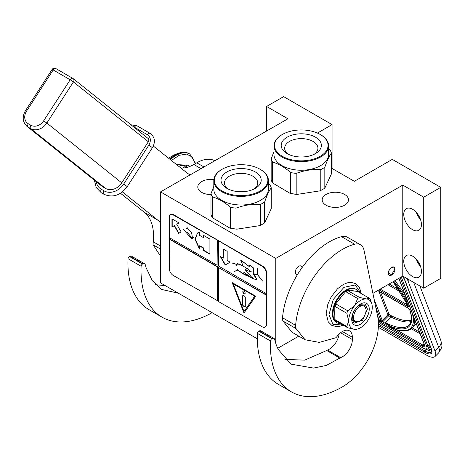 <?xml version="1.0" encoding="UTF-8"?>
<svg xmlns="http://www.w3.org/2000/svg" width="465" height="465" viewBox="0 0 465 465"><rect width="100%" height="100%" fill="white"/><g stroke="black" fill="none" stroke-linecap="round" stroke-linejoin="round"><path stroke-width="0.7" d="M372.901 293.351L402.771 276.105L423.72 288.201L440.744 278.378L440.744 187.354L392.297 159.379L354.324 181.304L331.417 168.08M277.727 348.302L298.797 336.137M266.59 131.107L266.59 106.462L287.934 118.784L160.53 191.888L160.53 282.912L257.302 338.782M423.72 288.201L423.72 197.183L440.744 187.354M403.754 261.254A12.497 7.219 60 0 1 406.34 255.529A12.497 7.219 60 0 1 415.972 258.877A12.497 7.219 60 0 1 421.43 271.455A12.497 7.219 60 0 1 418.843 277.181A12.497 7.219 60 0 1 409.212 273.833A12.497 7.219 60 0 1 403.754 261.254M403.754 214.382A12.497 7.219 60 0 1 406.34 208.657A12.497 7.219 60 0 1 415.972 212.005A12.497 7.219 60 0 1 421.43 224.583A12.497 7.219 60 0 1 418.843 230.309A12.497 7.219 60 0 1 409.212 226.961A12.497 7.219 60 0 1 403.754 214.382M402.771 276.105L402.771 185.087L423.72 197.183M297.583 274.408A4.72 2.726 -60 0 1 296.31 274.222A4.72 2.726 -60 0 1 295.589 270.438A4.72 2.726 -60 0 1 298.67 266.276A4.72 2.726 -60 0 1 301.035 266.044A4.72 2.726 -60 0 1 301.988 267.753M391.64 275.048A4.72 2.726 120 0 0 394.727 270.886A4.72 2.726 120 0 0 394 267.102A4.72 2.726 120 0 0 391.64 267.34A4.72 2.726 120 0 0 388.554 271.496A4.72 2.726 120 0 0 389.281 275.28A4.72 2.726 120 0 0 391.64 275.048M275.757 343.362L275.757 258.418L402.771 185.087M160.53 191.888L275.757 258.418M332.062 168.452L332.062 124.608L283.615 96.633L266.59 106.462M317.409 133.066L332.062 124.608M210.988 194.568A13.148 7.591 180 0 1 197.794 186.977A13.148 7.591 180 0 1 201.641 181.606A13.148 7.591 180 0 1 213.859 179.571M344.635 205.193A13.148 7.591 180 0 1 330.307 206.838A13.148 7.591 180 0 1 322.187 199.828A13.148 7.591 180 0 1 326.041 194.457A13.148 7.591 180 0 1 340.368 192.812A13.148 7.591 180 0 1 348.483 199.828A13.148 7.591 180 0 1 344.635 205.193M420.569 266.561A12.497 7.219 60 0 1 416.402 259.342M420.569 219.689A12.497 7.219 60 0 1 416.402 212.47M378.109 319.246L378.777 318.792L379.097 319.74L381.062 320.873L381.939 320.623A0.924 0.686 -21.1 0 0 382.242 320.408L374.151 299.413M408.915 279.657L407.898 280.668L434.996 350.982A18.519 6.388 -134.9 0 1 434.978 356.533A18.519 6.388 -134.9 0 1 426.382 355.045L378.336 327.308M407.898 280.668A18.519 6.388 -134.9 0 0 406.904 278.494M414.67 319.6A64.815 22.366 45.1 0 1 412.025 328.098C408.671 331.225 403.492 331.807 396.494 329.854A0.924 0.744 -74.6 0 0 396.552 329.865L396.494 329.854A0.924 0.744 -74.6 0 1 396.128 329.575A63.885 22.047 -134.9 0 0 412.356 313.602M396.453 329.842L392.972 328.499L396.128 329.575L386.235 323.512L385.927 323.762L392.972 328.499M378.557 318.699L378.533 318.723A1.854 1.372 -21.1 0 0 378.155 319.275L379.027 320.449L380.992 321.582L382.515 321.792L385.927 323.762L385.526 322.757L386.235 323.512M394.785 269.38C394.977 264.585 388.304 268.439 388.496 273.007L391.64 274.821L394.785 269.078M328.604 145.847A27.313 15.769 0 0 1 320.606 157.001A27.313 15.769 180 0 1 290.84 160.419A27.313 15.769 180 0 1 273.978 145.847L273.978 154.467A27.313 15.769 180 0 0 290.84 169.039A27.313 15.769 180 0 0 320.606 165.616A27.313 15.769 0 0 0 328.604 154.467L328.604 145.847A27.313 15.769 0 0 0 320.606 134.699A27.313 15.769 0 0 0 320.408 134.583M314.16 154.304A16.63 9.602 0 0 0 317.915 148.434A16.63 9.602 0 0 0 307.824 139.39A16.63 9.602 0 0 0 289.532 141.43A16.63 9.602 180 0 0 284.667 148.434A16.63 9.602 180 0 0 288.422 154.304M287.085 137.192A20.094 11.602 0 0 0 287.085 153.595A20.094 11.602 0 0 0 315.497 153.595L315.497 153.595A20.094 11.602 0 0 0 315.497 137.192A20.094 11.602 0 0 0 287.085 137.192M320.211 156.321A26.761 15.45 0 0 0 320.211 134.472A26.761 15.45 0 0 0 282.371 134.472L281.976 134.699L282.371 134.472A26.761 15.45 180 0 0 282.371 156.321A26.761 15.45 180 0 0 320.211 156.321M273.978 145.847A27.313 15.769 180 0 1 281.976 134.699L281.976 134.699M328.604 148.736L329.935 149.852A30.556 17.641 0 0 1 331.417 153.049C329.22 156.031 327.023 160.768 324.826 167.243A30.556 17.641 0 0 1 322.896 168.47A30.556 17.641 180 0 1 320.774 169.585C312.579 169.103 304.383 170.376 296.182 173.387L296.182 194.236A30.556 17.641 180 0 1 290.648 193.382L290.648 172.532C284.65 167.319 278.651 163.854 272.647 162.14A30.556 17.641 180 0 1 271.165 158.943L273.978 151.607M296.182 173.387A30.556 17.641 180 0 1 290.648 172.532M272.647 162.14L272.647 182.989A30.556 17.641 180 0 1 271.165 179.792L271.165 158.943M322.762 189.394A30.184 17.426 180 0 1 322.634 189.47A30.184 17.426 180 0 1 319.891 190.871L297.071 194.405A30.184 17.426 180 0 1 290.003 193.312L272.647 182.989M324.826 167.243L324.826 188.093A30.556 17.641 180 0 1 322.896 189.319A30.556 17.641 180 0 1 320.774 190.435L319.891 190.871M320.774 169.585L320.774 190.435M324.826 188.093L331.417 173.898L331.417 153.049M297.071 194.405L296.182 194.236M290.003 193.312L290.648 193.382M268.427 180.612A27.313 15.769 0 0 1 260.429 191.76A27.313 15.769 180 0 1 230.657 195.178A27.313 15.769 180 0 1 213.801 180.612L213.801 189.226A27.313 15.769 180 0 0 230.657 203.798A27.313 15.769 180 0 0 260.429 200.38A27.313 15.769 0 0 0 268.427 189.226L268.427 180.612A27.313 15.769 0 0 0 260.429 169.458A27.313 15.769 0 0 0 260.226 169.347M253.977 189.063A16.63 9.602 0 0 0 257.738 183.193A16.63 9.602 0 0 0 247.647 174.154A16.63 9.602 0 0 0 229.355 176.194A16.63 9.602 180 0 0 224.485 183.193A16.63 9.602 180 0 0 228.245 189.063M226.903 171.951A20.094 11.602 0 0 0 226.903 188.36A20.094 11.602 0 0 0 255.32 188.36L255.32 188.36A20.094 11.602 0 0 0 255.32 171.951A20.094 11.602 0 0 0 226.903 171.951M260.034 191.08A26.761 15.45 0 0 0 260.034 169.231A26.761 15.45 0 0 0 222.189 169.231L221.799 169.458L222.189 169.231A26.761 15.45 180 0 0 222.189 191.08A26.761 15.45 180 0 0 260.034 191.08M213.801 180.612A27.313 15.769 180 0 1 221.799 169.458L221.799 169.458M268.427 183.495L269.752 184.611A30.556 17.641 0 0 1 271.24 187.808C269.043 190.795 266.846 195.527 264.649 202.008A30.556 17.641 0 0 1 262.719 203.228A30.556 17.641 180 0 1 260.598 204.344C252.402 203.868 244.201 205.135 236.005 208.151L236.005 229.001A30.556 17.641 180 0 1 230.471 228.141L230.471 207.291C224.473 202.083 218.469 198.619 212.47 196.898A30.556 17.641 180 0 1 210.988 193.702L213.801 186.366M236.005 208.151A30.556 17.641 180 0 1 230.471 207.291M212.47 196.898L212.47 217.748A30.556 17.641 180 0 1 210.988 214.557L210.988 193.702M262.586 224.153A30.184 17.426 180 0 1 262.458 224.229A30.184 17.426 180 0 1 259.714 225.635L236.894 229.164A30.184 17.426 180 0 1 229.826 228.071L212.47 217.748M264.649 202.008L264.649 222.857A30.556 17.641 180 0 1 262.719 224.078A30.556 17.641 180 0 1 260.598 225.194L259.714 225.635M260.598 204.344L260.598 225.194M264.649 222.857L271.24 208.657L271.24 187.808M236.894 229.164L236.005 229.001M229.826 228.071L230.471 228.141M180.839 168.005A37.037 21.384 120 0 0 193.841 164.488L200.915 168.574M203.833 166.889L196.759 162.808L193.841 164.488M196.759 162.808A37.037 21.384 -60 0 1 214.661 160.634M178.357 293.206L161.651 289.451L152.27 280.639L146.086 267.666L145.26 264.69A3.703 2.139 120 0 0 144.586 263.742A3.703 2.139 120 0 0 142.918 263.829L142.511 264.033A1.854 1.07 120 0 0 141.11 266.271L128.02 258.709A101.847 58.805 120 0 0 149.015 309.655L162.111 317.211A101.847 58.805 120 0 0 212.116 312.695M128.02 258.709A1.854 1.07 -60 0 1 129.415 256.471L129.822 256.267A3.703 2.139 -60 0 1 131.49 256.186L144.586 263.742M155.601 284.708L165.255 285.644M160.53 256.093L153.043 244.77L160.53 249.089M120.493 193.271L144.371 212.348A55.556 32.073 120 0 1 153.276 241.841A66.478 38.38 120 0 0 153.043 244.77M190.232 174.741A37.037 21.384 -60 0 1 188.418 173.881A37.037 21.384 -60 0 1 186.878 172.829L153.334 146.033M141.11 266.271A101.847 58.805 120 0 0 162.111 317.211M122.423 191.911L157.466 219.904A55.556 32.073 -60 0 1 160.53 222.962M366.042 310.167A8.794 5.08 -60 0 0 359.823 306.575A8.794 5.08 -60 0 0 353.603 317.345A8.794 5.08 120 0 0 359.823 320.937A8.794 5.08 120 0 0 366.042 310.167L366.042 309.074M359.166 321.315L354.307 321.797L352.29 317.345C352.702 312.288 354.993 308.318 359.166 305.441L364.025 304.959L366.042 309.411M189.761 166.476L187.261 165.034L192.865 165.034M187.674 167.202L185.593 165.999L183.239 168.022M187.261 165.034A22.872 13.206 120 0 0 185.593 165.999M305.098 339.77L319.292 342.391L335.625 337.828A3.703 2.139 120 0 0 336.933 336.579A14.072 8.126 120 0 1 349.442 330.824A14.072 8.126 120 0 1 352.36 337.265L352.36 339.537A14.072 8.126 120 0 1 340.613 357.62A3.703 2.139 120 0 0 339.781 358.079L326.349 365.426L313.55 368.082L291.02 364.147L278.407 349.628A74.435 42.972 120 0 1 275.559 342.734L274.629 339.38A3.703 2.139 120 0 0 273.961 338.433A3.703 2.139 120 0 0 272.287 338.52L271.88 338.723A1.854 1.07 120 0 0 270.485 340.961A101.847 58.805 120 0 0 291.479 391.902A101.847 58.805 120 0 0 342.409 386.863A50.923 29.4 120 0 0 378.417 324.489A50.923 29.4 120 0 0 377.627 316.299L364.025 250.257A18.519 10.689 120 0 0 360.48 244.759A18.519 10.689 120 0 0 354.621 244.23A66.478 38.38 120 0 0 295.63 325.337A9.259 5.348 120 0 0 296.036 328.581L305.098 339.77L292.003 332.213M354.621 244.23L341.525 236.673A66.478 38.38 120 0 0 282.534 317.781L295.63 325.337M341.525 236.673A18.519 10.689 -60 0 1 347.384 237.202L360.48 244.759M270.485 340.961L257.389 333.399A101.847 58.805 120 0 0 278.39 384.346L291.479 391.902M257.389 333.399A1.854 1.07 -60 0 1 258.79 331.161L259.197 330.964A3.703 2.139 -60 0 1 260.865 330.877L273.961 338.433M284.946 359.375L304.709 360.143L326.686 350.517A3.703 2.139 -60 0 1 327.517 350.058A14.072 8.126 120 0 0 339.113 334.073M292.02 332.179L282.947 321.019A9.259 5.348 -60 0 1 282.534 317.781M360.474 327.744A16.664 9.62 120 0 0 366.368 322.518A16.664 9.62 120 0 0 372.262 307.33A16.664 9.62 120 0 0 371.843 303.976A16.664 9.62 120 0 0 366.368 298.949A16.664 9.62 120 0 0 354.586 305.749A16.664 9.62 120 0 0 348.692 320.937A16.664 9.62 120 0 0 354.586 329.319A16.664 9.62 120 0 0 357.364 329.057A16.664 9.62 120 0 0 360.474 327.744M334.812 310.399L334.812 315.45A16.949 9.788 -60 0 1 334.608 313.038A16.949 9.788 -60 0 1 334.812 310.399L334.812 305.069A19.239 11.108 -60 0 1 346.599 290.41A19.239 11.108 -60 0 1 356.219 289.457A19.239 11.108 -60 0 1 358.381 291.462L354.382 291.102A16.949 9.788 -60 0 0 350.598 290.765L354.382 291.102M340.642 323.681A19.239 11.108 -60 0 1 336.974 322.78L336.387 322.443A19.239 11.108 -60 0 1 332.405 313.637A19.239 11.108 -60 0 1 340.799 294.269A19.239 11.108 -60 0 1 355.626 289.12L356.219 289.457M336.974 322.78A19.239 11.108 -60 0 1 334.812 320.774A19.239 11.108 -60 0 1 332.992 313.974A19.239 11.108 -60 0 1 334.812 305.069L338.811 300.094A16.949 9.788 -60 0 1 342.595 295.38L346.594 290.41M369.239 309.074A12.386 7.155 -60 0 1 360.474 324.25A12.386 7.155 -60 0 1 351.714 319.193A12.386 7.155 120 0 1 360.474 304.017A12.386 7.155 120 0 1 369.239 309.074M334.812 305.069L335.207 305.296L335.207 306.557L346.82 313.265L348.692 320.937L346.82 326.447A18.519 10.689 120 0 0 347.774 327.796L336.154 321.094L334.812 320.78L334.812 315.45M335.207 305.296L336.154 304.11L347.774 310.818L354.586 305.749L357.655 298.524L346.041 291.817L346.989 290.631L346.599 290.404L350.598 290.765M335.207 321.007L335.207 319.74L346.82 326.447M338.811 300.094L342.595 295.38M346.989 290.631L347.936 290.718L359.555 297.426L366.368 298.949L369.443 298.309L357.823 291.602L358.777 291.689L358.381 291.462M358.777 291.689L358.777 292.148M371.843 303.976L370.39 299.658A18.519 10.689 120 0 0 369.443 298.309M347.774 327.796L354.586 329.319L357.364 329.057M347.774 310.818A18.519 10.689 120 0 0 346.82 313.265M357.655 298.524A18.519 10.689 -60 0 1 359.555 297.426M336.154 321.094A18.519 10.689 -60 0 1 335.207 319.74M335.207 306.557A18.519 10.689 -60 0 1 336.154 304.11M346.041 291.817A18.519 10.689 -60 0 1 347.936 290.718M360.009 304.302L365.13 303.988L367.431 309.074L362.578 320.257L354.016 323.233L351.726 318.647M185.419 152.456L179.868 152.851L169.522 158.966M195.288 163.657L192.272 157.048L186.587 154.089L179.211 155.298L171.393 160.46M176.543 164.575L186.936 165.203M105.567 188.43L30.655 128.59A2.778 1.604 -60 0 1 30.899 125.259A10.184 8.283 -51.4 0 0 43.617 120.883L46.843 123.027L121.754 182.861A12.962 10.544 128.6 0 1 105.567 188.43L102.945 186.918A12.962 10.544 128.6 0 1 101.882 186.186L26.97 126.352A12.962 10.544 -51.4 0 0 28.04 127.079L30.655 128.59A12.962 10.544 -51.4 0 0 46.843 123.027L73.424 81.927L148.335 141.761A2.778 2.261 128.6 0 0 148.103 138.46L73.197 78.62A2.778 2.261 128.6 0 1 73.424 81.927L70.198 79.782A2.778 1.604 -60 0 1 72.848 78.387A2.778 1.604 -60 0 1 72.964 78.463A2.778 2.261 128.6 0 1 73.197 78.62A2.778 2.778 0 0 0 72.848 78.387L55.829 68.558A2.778 1.604 -60 0 1 55.945 68.64M121.754 182.861L148.335 141.761M265.236 326.982A5.557 3.208 -120 0 0 265.439 326.883A5.557 3.208 -120 0 0 266.59 324.338L266.59 272.932A5.557 3.208 -120 0 0 262.661 266.125L173.619 214.72A5.557 3.208 -120 0 0 170.847 214.446A5.557 3.208 -120 0 0 170.655 214.568M266.201 295.083L218.405 267.485L218.405 301.506L262.272 326.831A5.557 3.208 -120 0 0 265.05 327.11A5.557 3.208 -120 0 0 266.201 324.564L266.201 273.158A5.557 3.208 -120 0 0 262.272 266.352L217.358 240.12L217.097 265.219L169.301 237.627L169.301 217.213A5.557 3.208 -120 0 1 170.452 214.673L170.847 214.446M169.562 237.778L169.301 268.625A5.557 3.208 -120 0 0 173.23 275.425L218.405 301.204M217.358 240.12L173.23 214.946A5.557 3.208 -120 0 0 170.452 214.673M220.265 256.465L225.2 265.015L230.134 262.167L227.176 260.458L227.176 251.333L223.223 249.048L223.223 258.174L220.265 256.465M256.942 279.75L253.222 273.873L257.534 274.734L262.574 281.058L257.61 274.641L257.61 268.398L257.476 274.565L253.187 273.711L253.576 268.386L250.112 264.974M236.697 270.491L233.965 271.717L237.778 270.026L237.051 269.27C240.597 272.165 244.137 274.298 247.653 275.664L252.931 278.634L256.872 279.791L253.344 271.99L253.256 267.759L250.048 265.009L249.182 266.538L240.608 260.016L243.218 266.149L247.653 268.811L250.891 271.868L245.351 269.95L252.931 278.634M248.479 276.262C245.061 275.239 241.538 273.135 237.923 269.944L237.778 270.026M236.819 270.642L237.923 269.944M251.798 277.838L243.555 272.095L247.653 275.664M251.751 277.867L251.803 276.966L252.85 277.332M249.833 271.612L245.415 269.712L245.148 270.229M249.752 271.659L249.85 269.863L249.589 270.932M243.183 265.91L237.458 263.649L236.795 264.318L232.541 263.161L236.726 264.457L236.609 265.352L237.551 263.812L243.212 266.09M246.433 268.352L248.868 269.305M249.246 266.492L240.771 260.04M218.405 241.027L218.405 265.974L266.201 293.572M218.405 267.485L266.462 294.932M243.991 312.997L255.773 296.234L232.204 282.627L243.991 312.997M169.562 238.987L217.358 266.579L217.358 300.599M217.097 300.75L217.358 266.579M169.301 239.138L217.097 266.73M179.019 222.938L171.945 218.858L171.945 227.025L174.23 225.705L178.641 233.343L181.141 231.901L176.729 224.258L179.019 222.938M199.444 245.875L203.374 248.141L203.374 250.408L209.918 254.186L209.918 239.068L203.374 235.29L203.374 237.557L199.444 235.29L199.444 232.192L197.491 232.994L194.992 239.306L199.444 248.973L199.706 245.723L203.635 247.99L203.635 250.257L209.918 253.884M191.597 232.977L187.395 228.216L186.442 228.949L187.296 228.1L186.82 226.879L187.412 228.129L191.638 232.913L192.609 238.824L187.453 232.523L187.07 233.564L183.576 229.652L187.011 233.459L187.395 232.424L192.545 238.719L191.661 232.942M186.366 228.827L186.68 228.71M186.965 233.581L191.743 238.522L186.965 233.581M217.097 240.271L217.097 265.219M220.788 256.767L225.461 264.864M223.223 258.174L223.485 249.199M249.85 276.983L253.163 278.471M245.357 269.956L247.194 269.991M249.455 271.531L251.019 271.781M237.487 263.632L236.639 265.195M236.999 269.38L237.104 269.316C240.783 272.507 244.613 274.803 248.583 276.204M237.603 269.909L233.965 271.717M251.187 271.357L249.879 271.705L249.978 269.95M237.551 263.812L240.963 264.149M245.479 269.677L245.288 269.991M253.175 278.308L251.827 277.896L251.954 277.03L252.867 277.373M232.541 263.161L236.83 264.399M232.616 282.865L244.195 312.707M174.23 225.705L174.491 225.554L178.903 233.192M172.207 219.009L172.207 226.874M197.608 232.93L195.236 239.08L199.444 248.426M203.374 237.557L203.635 235.441M193.492 237.324L192.603 238.685M187.465 232.395L187.314 232.715M187.424 228.024L186.494 228.751M192.318 237.539L191.876 238.342M192.324 238.772L192.673 238.783M252.972 277.576L251.85 277.094M233.599 283.882L254.901 296.182L243.991 311.486L233.337 284.034L233.599 283.882M233.337 284.034L254.901 296.182M254.64 296.333L243.991 311.486M245.171 293.148A1.668 0.965 -120 0 0 244.439 291.474A1.668 0.965 -120 0 0 243.154 291.026A1.668 0.965 -120 0 0 242.811 291.788A1.668 0.965 -120 0 0 243.538 293.467A1.668 0.965 -120 0 0 244.823 293.909A1.668 0.965 -120 0 0 245.171 293.148M244.642 306.888A0.924 0.535 -120 0 0 245.107 306.935A0.924 0.535 -120 0 0 245.299 306.511L245.299 297.437A0.924 0.535 -120 0 0 244.642 296.304L243.335 295.548A0.924 0.535 -120 0 0 242.875 295.502A0.924 0.535 -120 0 0 242.684 295.926L242.684 304.999A0.924 0.535 -120 0 0 243.335 306.133L244.91 306.737A0.924 0.535 -120 0 0 245.218 306.824M243.3 290.968A1.668 0.965 -120 0 0 243.073 291.636A1.668 0.965 -120 0 0 243.718 293.223A1.668 0.965 -120 0 0 244.945 293.816M243.021 295.461A0.924 0.535 -120 0 0 242.945 295.775L242.945 304.848A0.924 0.535 -120 0 0 243.596 305.982L244.91 306.737M413.681 282.406L438.687 347.297A18.519 6.388 45.1 0 1 438.669 352.848C443.656 344.978 441.698 345.896 440.779 340.188A9.259 6.853 158.9 0 1 438.687 347.297L434.996 350.982M402.696 276.152A14.816 5.109 45.1 0 1 404.969 280.331L431.392 348.901A14.816 5.109 45.1 0 1 424.504 352.15L378.405 325.541M404.969 280.331A0.924 0.686 158.9 0 1 404.724 280.052L402.632 276.187M431.392 348.901A0.924 0.686 158.9 0 1 431.148 348.622L404.724 280.052M431.148 348.622C431.782 351.296 431.846 352.447 431.346 352.075A13.886 4.795 45.1 0 1 424.894 350.959L378.417 324.122M424.504 352.15A0.924 0.535 -60 0 1 424.894 350.959L426.364 349.291M431.677 351.023A13.886 4.795 45.1 0 1 426.492 349.36A0.924 0.535 -60 0 0 426.562 349.285M431.503 349.732A12.962 4.476 45.1 0 1 427.934 348.733A8.335 2.877 -134.9 0 0 427.951 346.216L429.555 344.623L404.271 279.006M429.178 347.489A9.259 3.197 -134.9 0 0 430.637 347.309M429.59 344.588A0.924 0.686 -21.1 0 0 429.555 344.623A8.335 2.877 -134.9 0 1 429.544 347.123L427.945 348.715C426.899 349.593 425.376 349.448 423.388 348.268L378.365 322.274M378.359 322.169L423.237 348.082A7.405 2.558 -134.9 0 0 426.684 346.454A0.924 0.686 -21.1 0 0 427.951 346.216L401.272 276.971M426.684 346.454L400.156 277.617M398.912 278.337L424.719 345.321A4.627 1.598 45.1 0 1 422.563 346.338L378.266 320.757M424.719 345.321A0.924 0.686 158.9 0 1 424.469 345.042L398.796 278.401M424.592 345.507A3.703 1.279 45.1 0 1 422.958 345.14L424.08 344.024M422.563 346.338A0.924 0.535 -60 0 1 422.958 345.14L396.459 329.842M394.884 280.657A64.815 22.366 45.1 0 1 405.317 295.333M408.59 303.825A63.885 22.047 -134.9 0 0 393.838 281.267M420.151 333.835L411.316 328.732M390.606 327.139L390.676 326.424A61.572 21.245 45.1 0 0 409.915 310.021A0.924 0.715 161.4 0 1 409.653 309.702C411.316 314.259 412.606 321.28 409.084 325.145A60.648 20.925 45.1 0 1 385.595 322.791L391.181 317.107L385.526 322.757M411.246 320.205A59.723 20.605 45.1 0 1 391.577 315.909A0.924 0.535 -60 0 1 391.181 317.107L388.781 315.718A0.924 0.32 45.1 0 1 387.903 314.759L378.83 291.224M381.939 320.623L382.515 321.792A1.854 1.372 -21.1 0 0 383.119 321.367L388.781 315.718A0.924 0.535 -60 0 0 389.17 314.526L380.579 292.229M380.992 321.588L381.062 320.873L375.714 306.999M379.027 320.449L377.464 315.514M393.111 281.685A61.572 21.245 45.1 0 1 408.299 305.831A1.854 0.639 45.1 0 1 407.468 306.296L378.969 289.846M377.795 290.526L408.136 308.039A1.854 0.639 45.1 0 1 409.915 310.021M408.299 305.831A0.924 0.657 156.7 0 1 408.067 305.581L393.053 281.714M419.447 332.004L412.263 327.86M411.002 321.565A60.648 20.925 45.1 0 1 391.257 317.147A0.924 0.61 -63.6 0 0 391.577 315.909L389.17 314.526A0.924 0.686 -21.1 0 0 387.903 314.759L382.242 320.408A0.924 0.32 45.1 0 0 383.119 321.367M407.468 306.296A0.924 0.535 -60 0 1 407.857 305.104L380.201 289.137M408.136 308.039A0.924 0.535 120 0 0 408.287 308.231A0.924 0.535 120 0 0 408.485 308.272M398.964 289.637L389.153 283.97M416.437 324.192A65.739 22.686 45.1 0 1 415.617 324.518M400.539 291.968L387.92 284.679M142.511 264.033L129.415 256.471M142.918 263.829L129.822 256.267M153.276 241.841L160.53 246.026M144.371 212.348L157.466 219.904M271.88 338.723L258.79 331.161M272.287 338.52L259.197 330.964M339.781 358.079L326.686 350.517M340.613 357.62L327.517 350.058M352.36 339.537L340.607 332.748M352.36 337.265L342.409 331.522M282.947 321.019L296.036 328.581M342.862 324.965L332.94 324.477L328.988 314.555L333.312 299.367L343.978 287.341L355.237 284.946L361.049 293.462M179.868 152.851C183.39 151.898 186.494 152.171 189.179 153.677A27.778 16.037 120 0 0 169.766 159.164M189.179 153.677L189.865 154.072A27.778 16.037 120 0 0 170.364 159.64M178.763 166.354A15.275 8.818 -60 0 1 185.564 166.022M94.383 180.199L96.214 187.529L101.265 192.737A2.778 1.604 120 0 1 101.149 192.655A2.778 1.604 -60 0 1 101.393 189.319A15.74 12.805 128.6 0 1 96.127 181.594M101.393 192.795A2.778 1.604 120 0 1 101.265 192.737L103.887 194.248A2.778 1.604 120 0 1 103.771 194.167A2.778 1.604 -60 0 1 104.009 190.83L101.393 189.319M103.887 194.248C112.774 198.026 120.569 195.474 127.265 186.593L123.667 184.076L148.846 145.144L152.439 147.661C155.665 141.784 154.892 137.018 150.119 133.368A2.778 1.604 120 0 0 147.469 134.763C150.776 137.245 151.235 140.703 148.846 145.144M150.236 133.443A2.778 1.604 120 0 0 150.119 133.368L137.024 125.806A2.778 1.604 120 0 0 134.373 127.201L147.469 134.763M137.14 125.887A2.778 1.604 120 0 0 137.024 125.806L130.985 124.783M133.507 126.8L134.373 127.201M104.009 190.83A15.74 12.805 -51.4 0 0 123.667 184.076M102.945 186.918L28.04 127.079A2.778 1.604 -60 0 1 28.278 123.748L30.899 125.259M26.97 126.352C22.518 121.952 22.035 116.686 25.523 110.56L26.592 111.059A10.184 8.283 -51.4 0 0 28.278 123.748M43.617 120.883L70.198 79.782L53.179 69.953L26.592 111.059M52.109 69.454A2.778 2.778 0 0 1 55.829 68.558A2.778 1.604 -60 0 0 53.179 69.953L52.109 69.454L25.523 110.56M262.661 266.125L262.272 266.352M266.59 272.932L266.201 273.158M266.59 324.338L266.201 324.564M173.619 214.72L173.23 214.946M378.783 319.054L377.627 316.293M440.779 340.188L419.895 285.992M434.978 356.533L438.669 352.848M424.469 345.042L424.679 345.437M412.025 328.098L416.297 323.832M408.067 305.581L408.287 305.18M409.653 309.702L408.287 308.231L377.714 290.573M320.211 134.472L320.606 134.699M260.034 169.231L260.429 169.458M361.311 293.613L359.346 287.155L355.806 283.638L350.994 282.354L347.367 282.825L343.275 284.487L337.526 288.777L331.161 296.932L327.831 304.226L326.198 313.526L328.238 321.85L331.777 325.361L336.596 326.645L340.223 326.18L343.124 325.116M179.885 152.845A33.887 33.887 0 0 0 168.667 158.286M195.608 163.471L189.865 154.072M127.265 186.593L152.439 147.661M265.05 327.11L265.439 326.883"/></g></svg>
